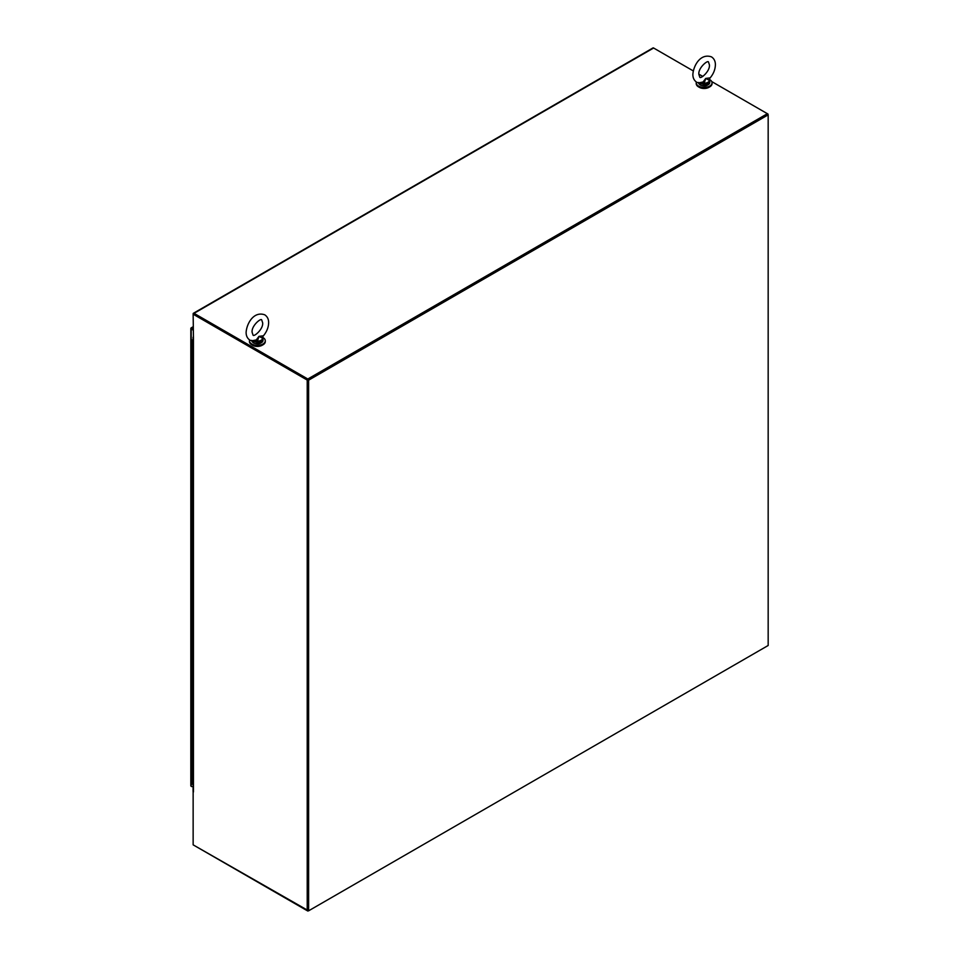 <?xml version="1.0" encoding="UTF-8"?>
<svg xmlns="http://www.w3.org/2000/svg" width="959" height="959" viewBox="0 0 959 959"><rect width="100%" height="100%" fill="white"/><g stroke="black" fill="none" stroke-linecap="round" stroke-linejoin="round"><path stroke-width="1.44" d="M194.054 845.37L308.426 910.702M193.143 843.788L193.143 792.014L193.143 844.843L307.216 910.702L307.216 380.064L193.143 314.204L193.454 337.892A1.295 0.743 180 0 1 193.143 337.124M307.216 910.702L307.827 910.343L307.827 911.05M767.979 114.049L767.368 113.689L767.979 114.744M193.071 337.364L193.071 791.439A1.295 0.743 0 0 0 193.454 791.966L193.143 792.014M193.754 313.857L193.143 313.857A1.295 0.743 -120 0 1 194.054 313.329L307.827 379.009L307.827 379.716L193.754 313.857M307.216 380.064L767.368 114.397L307.827 379.716L307.827 910.343L307.827 379.716L193.838 314.013M193.418 313.269L652.959 47.95A1.295 0.743 60 0 1 653.606 48.01L693.261 70.906M698.859 74.143L702.827 76.432M711.734 81.575L767.368 113.689L307.827 379.009M308.618 380.172L308.618 910.81L768.171 645.491L768.171 114.852L308.618 380.172L307.827 379.716M308.618 910.81L307.827 910.343M768.171 114.852L767.368 114.397M252.217 345.036A6.785 3.92 -0 0 0 252.577 345.276A6.785 3.92 -0 0 0 262.538 345.036M265.259 341.176A7.912 4.567 180 0 1 265.283 341.584A7.912 4.567 180 0 1 260.404 345.803A7.912 4.567 180 0 1 251.785 344.808A7.912 4.567 180 0 1 249.46 341.584A7.912 4.567 180 0 1 249.496 341.176M262.706 337.4A7.912 4.567 180 0 1 262.97 337.544A7.912 4.567 180 0 1 265.283 340.769A7.912 4.567 180 0 1 260.404 345A7.912 4.567 180 0 1 251.785 344.005A7.912 4.567 180 0 1 249.46 340.769A7.912 4.567 180 0 1 249.592 339.966M712.01 83.241A7.912 4.567 180 0 1 712.046 83.649A7.912 4.567 180 0 1 707.155 87.868A7.912 4.567 180 0 1 698.536 86.873A7.912 4.567 180 0 1 696.222 83.649A7.912 4.567 180 0 1 696.246 83.241M709.468 79.465A7.912 4.567 180 0 1 709.732 79.609A7.912 4.567 180 0 1 712.046 82.846A7.912 4.567 180 0 1 707.155 87.065A7.912 4.567 180 0 1 698.536 86.07A7.912 4.567 180 0 1 696.222 82.846A7.912 4.567 180 0 1 696.342 82.03M698.967 87.113A6.785 3.92 -0 0 0 699.339 87.341A6.785 3.92 -0 0 0 709.3 87.113M193.143 330.112L191.213 328.997A1.295 0.743 180 0 1 190.841 328.374L191.093 327.942A1.295 0.743 60 0 1 191.824 327.942L193.143 328.709M190.841 785.661A1.295 0.743 -0 0 0 191.213 786.284L191.824 786.632A1.295 0.743 60 0 1 191.812 786.632M191.416 328.41L193.143 329.405L191.416 328.41M193.119 329.393L191.213 328.29M192.771 776.814A1.055 0.611 180 0 1 191.668 776.203A1.055 0.611 -0 0 0 192.771 776.814L192.771 784.198A1.055 0.611 180 0 1 191.668 783.587L191.668 768.818A1.055 0.611 -0 0 0 192.771 769.43L192.771 776.814M192.771 762.045A1.055 0.611 180 0 1 191.668 761.434A1.055 0.611 -0 0 0 192.771 762.045L192.771 769.43A1.055 0.611 -0 0 1 191.668 768.818L191.668 754.062A1.055 0.611 -0 0 0 192.771 754.661L192.771 762.045M192.771 747.289A1.055 0.611 180 0 1 191.668 746.677A1.055 0.611 -0 0 0 192.771 747.289L192.771 754.661A1.055 0.611 -0 0 1 191.668 754.062L191.668 739.293A1.055 0.611 -0 0 0 192.771 739.904L192.771 747.289M192.771 732.52A1.055 0.611 180 0 1 191.668 731.909A1.055 0.611 -0 0 0 192.771 732.52L192.771 739.904A1.055 0.611 -0 0 1 191.668 739.293L191.668 724.524A1.055 0.611 -0 0 0 192.771 725.136L192.771 732.52M192.771 717.752A1.055 0.611 180 0 1 191.668 717.14A1.055 0.611 -0 0 0 192.771 717.752L192.771 725.136A1.055 0.611 -0 0 1 191.668 724.524L191.668 709.756A1.055 0.611 -0 0 0 192.771 710.367L192.771 717.752M192.771 702.983A1.055 0.611 180 0 1 191.668 702.372A1.055 0.611 -0 0 0 192.771 702.983L192.771 710.367A1.055 0.611 -0 0 1 191.668 709.756L191.668 694.987A1.055 0.611 -0 0 0 192.771 695.599L192.771 702.983M192.771 688.214A1.055 0.611 180 0 1 191.668 687.603A1.055 0.611 -0 0 0 192.771 688.214L192.771 695.599A1.055 0.611 -0 0 1 191.668 694.987L191.668 680.219A1.055 0.611 -0 0 0 192.771 680.83L192.771 688.214M192.771 673.446A1.055 0.611 180 0 1 191.668 672.834A1.055 0.611 -0 0 0 192.771 673.446L192.771 680.83A1.055 0.611 -0 0 1 191.668 680.219L191.668 665.462A1.055 0.611 -0 0 0 192.771 666.061L192.771 673.446M192.771 658.689A1.055 0.611 180 0 1 191.668 658.078A1.055 0.611 -0 0 0 192.771 658.689L192.771 666.061A1.055 0.611 -0 0 1 191.668 665.462L191.668 650.693A1.055 0.611 -0 0 0 192.771 651.305L192.771 658.689M192.771 643.921A1.055 0.611 180 0 1 191.668 643.309A1.055 0.611 -0 0 0 192.771 643.921L192.771 651.305A1.055 0.611 -0 0 1 191.668 650.693L191.668 635.925A1.055 0.611 -0 0 0 192.771 636.536L192.771 643.921M192.771 629.152A1.055 0.611 180 0 1 191.668 628.541A1.055 0.611 -0 0 0 192.771 629.152L192.771 636.536A1.055 0.611 -0 0 1 191.668 635.925L191.668 621.156A1.055 0.611 -0 0 0 192.771 621.768L192.771 629.152M192.771 614.383A1.055 0.611 180 0 1 191.668 613.772A1.055 0.611 -0 0 0 192.771 614.383L192.771 621.768A1.055 0.611 -0 0 1 191.668 621.156L191.668 606.388A1.055 0.611 -0 0 0 192.771 606.999L192.771 614.383M192.771 599.615A1.055 0.611 180 0 1 191.668 599.003A1.055 0.611 -0 0 0 192.771 599.615L192.771 606.999A1.055 0.611 -0 0 1 191.668 606.388L191.668 591.619A1.055 0.611 -0 0 0 192.771 592.23L192.771 599.615M192.771 584.846A1.055 0.611 180 0 1 191.668 584.235A1.055 0.611 -0 0 0 192.771 584.846L192.771 592.23A1.055 0.611 -0 0 1 191.668 591.619L191.668 576.862A1.055 0.611 -0 0 0 192.771 577.462L192.771 584.846M192.771 570.09A1.055 0.611 180 0 1 191.668 569.478A1.055 0.611 -0 0 0 192.771 570.09L192.771 577.462A1.055 0.611 -0 0 1 191.668 576.862L191.668 562.094A1.055 0.611 -0 0 0 192.771 562.705L192.771 570.09M192.771 555.321A1.055 0.611 180 0 1 191.668 554.71A1.055 0.611 -0 0 0 192.771 555.321L192.771 562.705A1.055 0.611 -0 0 1 191.668 562.094L191.668 547.325A1.055 0.611 -0 0 0 192.771 547.937L192.771 555.321M192.771 540.552A1.055 0.611 180 0 1 191.668 539.941A1.055 0.611 -0 0 0 192.771 540.552L192.771 547.937A1.055 0.611 -0 0 1 191.668 547.325L191.668 532.557A1.055 0.611 -0 0 0 192.771 533.168L192.771 540.552M192.771 525.784A1.055 0.611 180 0 1 191.668 525.172A1.055 0.611 -0 0 0 192.771 525.784L192.771 533.168A1.055 0.611 -0 0 1 191.668 532.557L191.668 517.788A1.055 0.611 -0 0 0 192.771 518.399L192.771 525.784M192.771 511.015A1.055 0.611 180 0 1 191.668 510.404A1.055 0.611 -0 0 0 192.771 511.015L192.771 518.399A1.055 0.611 -0 0 1 191.668 517.788L191.668 503.019A1.055 0.611 -0 0 0 192.771 503.631L192.771 511.015M192.771 496.247A1.055 0.611 180 0 1 191.668 495.635A1.055 0.611 -0 0 0 192.771 496.247L192.771 503.631A1.055 0.611 -0 0 1 191.668 503.019L191.668 488.263A1.055 0.611 -0 0 0 192.771 488.862L192.771 496.247M192.771 481.49A1.055 0.611 180 0 1 191.668 480.879A1.055 0.611 -0 0 0 192.771 481.49L192.771 488.862A1.055 0.611 -0 0 1 191.668 488.263L191.668 473.494A1.055 0.611 -0 0 0 192.771 474.106L192.771 481.49M192.771 466.721A1.055 0.611 180 0 1 191.668 466.11A1.055 0.611 -0 0 0 192.771 466.721L192.771 474.106A1.055 0.611 -0 0 1 191.668 473.494L191.668 458.726A1.055 0.611 -0 0 0 192.771 459.337L192.771 466.721M192.771 451.953A1.055 0.611 180 0 1 191.668 451.341A1.055 0.611 -0 0 0 192.771 451.953L192.771 459.337A1.055 0.611 -0 0 1 191.668 458.726L191.668 443.957A1.055 0.611 -0 0 0 192.771 444.568L192.771 451.953M192.771 437.184A1.055 0.611 180 0 1 191.668 436.573A1.055 0.611 -0 0 0 192.771 437.184L192.771 444.568A1.055 0.611 -0 0 1 191.668 443.957L191.668 429.188A1.055 0.611 -0 0 0 192.771 429.8L192.771 437.184M192.771 422.416A1.055 0.611 180 0 1 191.668 421.804A1.055 0.611 -0 0 0 192.771 422.416L192.771 429.8A1.055 0.611 -0 0 1 191.668 429.188L191.668 414.42A1.055 0.611 -0 0 0 192.771 415.031L192.771 422.416M192.771 407.647A1.055 0.611 180 0 1 191.668 407.036A1.055 0.611 -0 0 0 192.771 407.647L192.771 415.031A1.055 0.611 -0 0 1 191.668 414.42L191.668 399.663A1.055 0.611 -0 0 0 192.771 400.263L192.771 407.647M192.771 392.89A1.055 0.611 180 0 1 191.668 392.279A1.055 0.611 -0 0 0 192.771 392.89L192.771 400.263A1.055 0.611 -0 0 1 191.668 399.663L191.668 384.895A1.055 0.611 -0 0 0 192.771 385.506L192.771 392.89M192.771 378.122A1.055 0.611 180 0 1 191.668 377.51A1.055 0.611 -0 0 0 192.771 378.122L192.771 385.506A1.055 0.611 -0 0 1 191.668 384.895L191.668 370.126A1.055 0.611 -0 0 0 192.771 370.737L192.771 378.122M192.771 363.353A1.055 0.611 180 0 1 191.668 362.742A1.055 0.611 -0 0 0 192.771 363.353L192.771 370.737A1.055 0.611 -0 0 1 191.668 370.126L191.668 355.357A1.055 0.611 -0 0 0 192.771 355.969L192.771 363.353M193.071 341.2L192.771 348.585A1.055 0.611 180 0 1 191.668 347.973A1.055 0.611 -0 0 0 192.771 348.585L192.771 355.969A1.055 0.611 -0 0 1 191.668 355.357L191.668 340.589A1.055 0.611 180 0 1 191.98 340.157L193.071 339.522M192.771 341.2A1.055 0.611 -0 0 0 193.071 341.164A1.055 0.611 180 0 1 191.668 340.589M193.071 340.757L192.268 340.589L193.071 340.421M193.071 340.793L192.375 340.433M193.071 339.989L192.375 340.385M252.912 341.152L257.456 342.411L253.008 340.877L256.7 340.529L256.317 339.906L251.702 340.841M256.317 339.906L258.966 336.357L263.425 335.782C266.758 331.754 268.496 327.415 268.64 322.751C268.676 319.203 267.369 316.554 264.72 314.804C253.644 310.956 246.715 323.639 246.115 332.293C246.079 335.842 247.386 338.491 250.035 340.241L253.536 341.104M262.586 336.297L262.898 338.443M257.384 341.824L257.456 341.176A5.203 2.997 0 0 0 262.574 338.215L258.966 336.357L257.456 341.176L256.7 340.529M262.91 338.623L263.03 340.409C261.172 343.945 257.983 344.784 253.476 342.914L251.726 340.409M699.662 83.217L704.218 84.476L699.758 82.954L703.462 82.606L703.067 81.983L698.452 82.906M703.067 81.983L705.716 78.434L710.187 77.847C713.508 73.819 715.246 69.48 715.39 64.816C715.426 61.268 714.119 58.619 711.47 56.869C700.394 53.021 693.477 65.703 692.866 74.358C692.83 77.907 694.136 80.556 696.785 82.306L699.207 83.157M709.336 78.362L709.648 80.508M704.134 83.889L704.206 83.241A5.203 2.997 0 0 0 709.324 80.28L705.716 78.434L704.206 83.241L703.462 82.606M709.672 80.7L709.78 82.474C707.922 86.01 704.745 86.849 700.226 84.991L698.476 82.474M700.286 83.181L699.219 83.169M193.454 337.892L193.454 791.966M653.606 48.01L194.054 313.329M191.824 327.942L193.143 327.175M191.213 786.284L191.213 328.997M251.809 340.96A5.646 3.261 0 0 0 253.38 342.711A5.646 3.261 0 0 0 259.541 343.418A5.646 3.261 0 0 0 263.03 340.409M263.03 339.198A5.646 3.261 180 0 1 257.456 342.411M261.208 342.807A5.203 2.997 180 0 1 253.703 342.902M698.56 83.025A5.646 3.261 0 0 0 700.13 84.776A5.646 3.261 0 0 0 706.292 85.483A5.646 3.261 0 0 0 709.78 82.474M709.78 81.263A5.646 3.261 180 0 1 704.218 84.476M707.958 84.871A5.203 2.997 180 0 1 700.454 84.967M249.46 341.584L249.46 340.769M265.283 341.584L265.283 340.769M696.222 83.649L696.222 82.846M712.046 83.649L712.046 82.846M193.143 326.743L191.177 327.882M190.829 328.469L190.829 785.757M262.646 322.751C263.509 329.201 253.524 337.436 253.032 335.051L252.109 332.293C251.246 325.844 261.232 317.609 261.723 319.994L262.646 322.751M263.425 335.782L262.718 336.729M709.408 64.816C710.259 71.266 700.274 79.501 699.782 77.128L698.859 74.358C698.008 67.909 707.982 59.686 708.485 62.059L709.408 64.816M710.187 77.847L709.468 78.806"/></g></svg>
